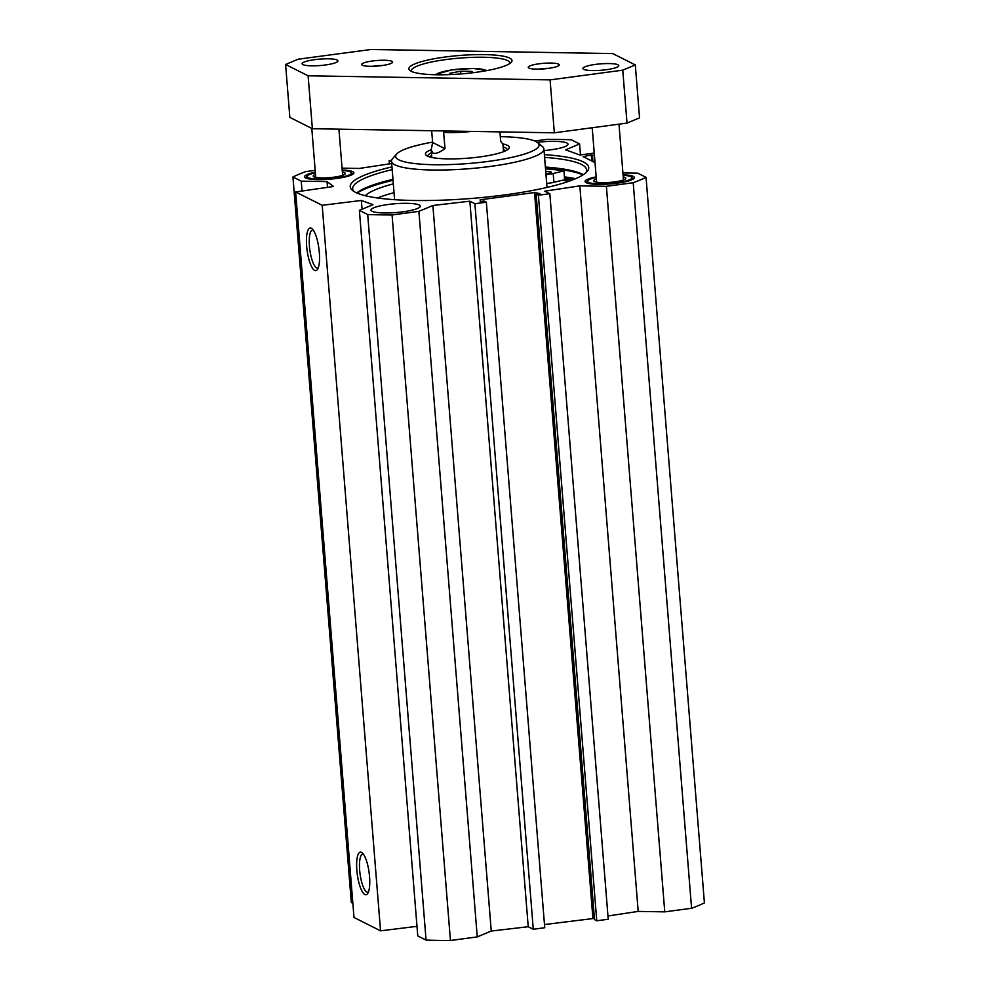 <?xml version="1.0" encoding="UTF-8"?>
<svg xmlns="http://www.w3.org/2000/svg" width="990" height="990" viewBox="0 0 990 990"><rect width="100%" height="100%" fill="white"/><g stroke="black" fill="none" stroke-linecap="round" stroke-linejoin="round"><path stroke-width="1.49" d="M342.218 170.008A24.738 4.418 175.4 0 1 353.9 172.804A24.738 4.418 175.4 0 1 329.596 179.202A24.738 4.418 175.4 0 1 304.586 176.777A24.738 4.418 175.4 0 1 315.327 172.21M537.248 142.35A24.738 4.418 175.4 0 1 568.013 144.194A24.738 4.418 175.4 0 1 544.054 150.554M623.057 174.76A24.738 4.418 175.4 0 1 634.392 177.544A24.738 4.418 175.4 0 1 610.087 183.942A24.738 4.418 175.4 0 1 585.078 181.517A24.738 4.418 175.4 0 1 596.166 176.888M388.315 204.472A24.738 4.418 175.4 0 1 420.28 206.167A24.738 4.418 175.4 0 1 395.975 212.553A24.738 4.418 175.4 0 1 370.965 210.128A24.738 4.418 175.4 0 1 388.315 204.472M486.35 202.183L544.735 927.729L533.276 929.264L528.227 926.727L491.25 931.046L477.254 936.911L418.881 211.365L432.878 205.499L469.854 201.18L474.903 203.717L486.35 202.183L484.098 201.057L480.348 201.552L480.125 199.807L534.513 192.543L539.872 193.595L536.122 194.102L538.387 195.228L549.834 193.706L544.797 191.169L579.818 185.86L606.387 186.306L664.76 911.852L638.191 911.406L607.947 915.985M549.834 193.706L608.219 919.24L596.76 920.774L594.507 919.636L536.122 194.102M594.396 918.386L544.475 924.549M418.881 211.365L392.065 214.954A193.384 34.576 175.4 0 1 367.698 214.545L359.382 210.363L417.755 935.909L426.071 940.092A193.384 34.576 -4.6 0 0 450.438 940.5L477.254 936.911M359.382 210.363L372.958 204.67L361.35 200.463L322.183 205.289L295.626 191.949L353.999 917.495L380.556 930.835L416.988 926.343M295.626 191.949L333.543 186.491L327.034 181.591L301.245 181.158L292.941 176.975L351.314 902.521L352.861 903.301M664.76 911.852L691.577 908.276A193.384 34.576 -4.6 0 0 704.41 902.892L646.037 177.346A193.384 34.576 175.4 0 1 633.204 182.729L606.387 186.306M357.167 193.112A118.726 21.223 175.4 0 1 393.042 180.328M545.453 168.077A118.726 21.223 175.4 0 1 582.924 174.958M583.296 174.71A117.377 20.988 -4.6 0 0 582.207 174.129A117.377 20.988 -4.6 0 0 545.379 167.062M392.956 179.326A117.377 20.988 -4.6 0 0 356.759 192.939M544.599 157.361A117.377 20.988 175.4 0 1 581.427 164.427A117.377 20.988 175.4 0 1 586.662 169.946A117.377 20.988 175.4 0 1 585.882 172.767M353.888 191.429A117.377 20.988 175.4 0 1 352.663 188.781A117.377 20.988 175.4 0 1 392.176 169.624M571.379 180.378A119.072 21.297 -4.6 0 0 564.597 179.178M391.966 166.889A119.629 21.384 -4.6 0 0 352.539 190.464A119.629 21.384 -4.6 0 0 471.203 198.483A119.629 21.384 -4.6 0 0 587.058 171.604A119.629 21.384 -4.6 0 0 583.395 161.939A119.629 21.384 -4.6 0 0 544.376 154.626M622.908 172.916L637.721 173.163L646.037 177.346M594.433 155.331L591.302 155.009L583.098 156.618L595.015 162.595M534.687 141.001L546.913 139.367A193.384 34.576 175.4 0 1 571.279 139.776L579.596 143.958L565.599 149.824L579.917 155.009L594.248 153.091M391.607 160.293L389.132 160.615L391.557 161.84M391.693 163.536L359.16 168.461L342.07 168.164M292.941 176.975A193.384 34.576 175.4 0 1 305.774 171.592L315.167 170.342M368.429 892.077A19.268 5.346 82.4 0 1 367.896 892.25A19.268 5.346 82.4 0 1 359.655 870.297A19.268 5.346 82.4 0 1 362.786 854.061A19.268 5.346 82.4 0 1 363.355 854.098M356.846 870.26A21.508 5.977 -97.6 0 0 367.637 893.624A21.508 5.977 -97.6 0 0 369.121 872.648A21.508 5.977 -97.6 0 0 362.179 852.811A21.508 5.977 -97.6 0 0 356.846 870.26M380.556 930.835L322.183 205.289M306.64 246.151A21.508 5.977 -97.6 0 0 317.431 269.528A21.508 5.977 -97.6 0 0 318.904 248.552A21.508 5.977 -97.6 0 0 311.974 228.702A21.508 5.977 -97.6 0 0 306.64 246.151M318.211 267.968A19.268 5.346 82.4 0 1 317.679 268.154A19.268 5.346 82.4 0 1 309.437 246.201A19.268 5.346 82.4 0 1 312.568 229.965A19.268 5.346 82.4 0 1 313.137 230.002M534.513 192.543L592.886 918.089M538.387 195.228L596.76 920.774M579.818 185.86L638.191 911.406M432.878 205.499L491.25 931.046M469.854 201.18L528.227 926.727M474.903 203.717L533.276 929.264M450.438 940.5L392.065 214.954M691.577 908.276L633.204 182.729M389.132 160.615L389.404 163.882M426.071 940.092L367.698 214.545M362.055 209.249L361.35 200.463M327.504 187.358L327.034 181.591M302.049 191.021L301.245 181.158M580.474 154.935L579.596 143.958M592.936 161.556L592.466 155.591M591.773 160.974L591.302 155.009M315.501 174.376A16.088 2.871 -4.6 0 0 313.323 176.381A16.088 2.871 -4.6 0 0 329.472 177.656A16.088 2.871 -4.6 0 0 345.213 173.807A16.088 2.871 -4.6 0 0 342.392 172.112M342.255 170.54A22.263 3.985 175.4 0 1 351.005 172.31A22.263 3.985 175.4 0 1 329.559 178.757A22.263 3.985 175.4 0 1 307.358 175.824A22.263 3.985 175.4 0 1 315.365 172.755M596.327 178.992A16.088 2.871 -4.6 0 0 593.814 181.108A16.088 2.871 -4.6 0 0 609.964 182.395A16.088 2.871 -4.6 0 0 625.705 178.547A16.088 2.871 -4.6 0 0 623.23 176.925M623.106 175.304A22.263 3.985 175.4 0 1 631.496 177.049A22.263 3.985 175.4 0 1 610.05 183.496A22.263 3.985 175.4 0 1 587.85 180.564A22.263 3.985 175.4 0 1 596.203 177.42M449.98 74.584L449.695 73.322L460.647 71.218L472.094 71.416L472.391 72.777M472.205 72.802L472.094 71.416M460.87 73.928L460.647 71.218M635.295 64.907L639.552 117.835L627.017 123.094L554.338 132.809L312.37 128.725L289.847 117.402L285.59 64.474L298.126 59.214L370.792 49.5L612.761 53.584L635.295 64.907L622.76 70.166L550.081 79.881L308.113 75.797L285.59 64.474M304.153 62.048A17.993 3.218 175.4 0 1 324.2 58.856A17.993 3.218 175.4 0 1 337.949 60.873A17.993 3.218 175.4 0 1 320.277 65.526A17.993 3.218 175.4 0 1 302.086 63.756A17.993 3.218 175.4 0 1 304.153 62.048M584.991 66.8A17.993 3.218 175.4 0 1 605.038 63.595A17.993 3.218 175.4 0 1 618.787 65.625A17.993 3.218 175.4 0 1 601.116 70.265A17.993 3.218 175.4 0 1 582.924 68.508A17.993 3.218 175.4 0 1 584.991 66.8M372.549 66.305A11.051 1.98 175.4 0 1 382.14 65.538M539.154 69.114A11.051 1.98 175.4 0 1 548.745 68.347M530.021 65.86A15.555 2.784 -4.6 0 0 528.536 67.827A15.555 2.784 -4.6 0 0 543.968 68.867A15.555 2.784 -4.6 0 0 559.028 65.377A15.555 2.784 -4.6 0 0 548.72 63.063A15.555 2.784 -4.6 0 0 530.021 65.86M363.417 63.051A15.555 2.784 -4.6 0 0 361.932 65.018A15.555 2.784 -4.6 0 0 377.363 66.058A15.555 2.784 -4.6 0 0 392.424 62.556A15.555 2.784 -4.6 0 0 382.115 60.254A15.555 2.784 -4.6 0 0 363.417 63.051M414.822 63.917A51.715 9.244 -4.6 0 0 409.885 70.439A51.715 9.244 -4.6 0 0 461.179 73.904A51.715 9.244 -4.6 0 0 511.273 62.283A51.715 9.244 -4.6 0 0 476.982 54.611A51.715 9.244 -4.6 0 0 414.822 63.917M411.444 71.391A49.475 8.848 175.4 0 1 411.308 70.859A49.475 8.848 175.4 0 1 416.988 66.157A49.475 8.848 175.4 0 1 472.106 57.37A49.475 8.848 175.4 0 1 509.924 62.927A49.475 8.848 175.4 0 1 509.875 63.471M627.017 123.094L622.76 70.166M554.338 132.809L550.081 79.881M312.37 128.725L308.113 75.797M503.502 151.334L502.932 144.169L500.68 141.261L499.925 131.893M443.508 130.94L445.005 148.71L432.618 142.486L431.677 130.73M445.005 148.71C439.275 152.683 435.254 154.131 432.927 153.066L431.207 149.935L432.618 142.486M431.789 156.816A35.974 6.435 -4.6 0 0 431.863 157.472M503.477 151.718A35.974 6.435 -4.6 0 0 503.44 151.049M505.036 151L505.049 151.062A37.571 6.72 -4.6 0 0 505.036 151A37.571 6.72 -4.6 0 0 503.415 149.527A37.571 6.72 -4.6 0 0 503.353 149.49M431.628 155.269A37.571 6.72 -4.6 0 0 430.217 157.014A37.571 6.72 -4.6 0 0 430.204 157.088L430.217 157.014M507.202 149.935A39.798 7.116 -4.6 0 0 507.214 149.713A39.798 7.116 -4.6 0 0 503.155 146.978M431.43 152.757A39.798 7.116 -4.6 0 0 427.866 156.098A39.798 7.116 -4.6 0 0 427.903 156.321M431.182 149.7A42.05 7.524 -4.6 0 0 426.257 155.381A42.05 7.524 -4.6 0 0 427.321 156.049A42.05 7.524 -4.6 0 0 470.126 158.004A42.05 7.524 -4.6 0 0 508.687 148.748A42.05 7.524 -4.6 0 0 502.846 143.921M432.593 142.115A71.961 12.87 -4.6 0 0 396.644 154.044A71.961 12.87 -4.6 0 0 398.846 159.848A71.961 12.87 -4.6 0 0 485.026 161.828A71.961 12.87 -4.6 0 0 537.706 142.696A71.961 12.87 -4.6 0 0 500.309 136.669M396.644 154.044L392.572 158.66A76.453 13.674 -4.6 0 0 391.508 161.234A76.453 13.674 -4.6 0 0 394.911 164.835A76.453 13.674 -4.6 0 0 479.667 167.718A76.453 13.674 -4.6 0 0 543.918 148.97A76.453 13.674 -4.6 0 0 542.458 146.607L537.706 142.696M568.545 181.393A115.583 20.666 -4.6 0 0 562.32 180.291L553.905 182.321A11.249 2.005 175.4 0 1 546.69 183.41M394.032 192.679A107.823 19.28 -4.6 0 0 377.487 197.975M393.327 183.855A107.823 19.28 -4.6 0 0 365.223 195.698M545.515 168.832A123.676 22.114 175.4 0 1 563.929 170.911L553.2 173.498A11.249 2.005 175.4 0 1 545.985 174.587M545.738 171.579A5.618 1.002 175.4 0 1 551.257 172.149A5.618 1.002 175.4 0 1 545.898 173.584M562.32 180.291L564.634 179.735L563.929 170.911M564.498 178.002A123.23 22.028 175.4 0 1 573.705 179.475M564.399 176.863A124.121 22.188 175.4 0 1 575.611 178.683M435.909 74.757A25.629 4.579 175.4 0 1 460.783 68.941A25.629 4.579 175.4 0 1 486.263 70.711M471.71 131.41A35.974 6.435 175.4 0 1 443.693 132.388M553.905 182.321L553.2 173.498M311.8 128.428L315.736 177.396M338.927 129.17L342.639 175.329M592.206 127.747L596.586 182.21M618.985 124.171L623.477 179.945M307.358 175.824L305.563 177.878M351.005 172.31L353.108 174.042M587.85 180.564L586.055 182.606M631.496 177.049L633.6 178.782M487.34 70.513L473.245 68.446L451.391 69.956L434.808 74.733M431.207 149.935L431.776 157.113M547.012 187.432L543.918 148.97M394.602 199.695L391.508 161.234"/></g></svg>

